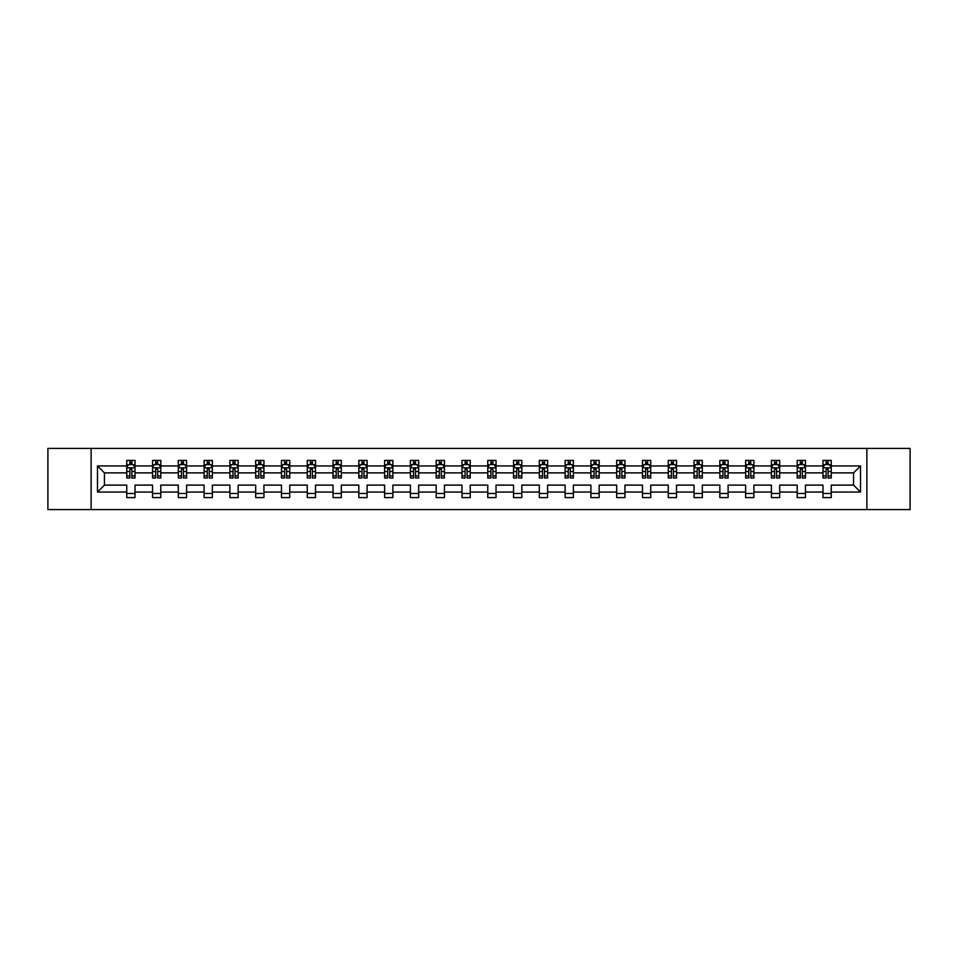 <?xml version="1.0" encoding="UTF-8"?>
<svg xmlns="http://www.w3.org/2000/svg" width="958" height="958" viewBox="0 0 958 958"><rect width="100%" height="100%" fill="white"/><g stroke="black" fill="none" stroke-linecap="round" stroke-linejoin="round"><path stroke-width="1.44" d="M866.87 448.416L47.9 448.416L47.9 509.584L910.1 509.584L910.1 448.416L866.87 448.416L866.87 509.584M831.257 492.053L831.257 485.119L853.566 485.119L860.512 492.053L831.257 492.053L831.257 497.597L822.982 497.597L822.982 492.053L805.462 492.053L805.462 497.597L797.2 497.597L797.2 492.053L779.68 492.053L779.68 497.597L771.418 497.597L771.418 492.053L753.898 492.053L753.898 497.597L745.623 497.597L745.623 492.053L728.104 492.053L728.104 497.597L719.841 497.597L719.841 492.053L702.322 492.053L702.322 497.597L694.059 497.597L694.059 492.053L676.528 492.053L676.528 497.597L668.265 497.597L668.265 492.053L650.745 492.053L650.745 497.597L642.483 497.597L642.483 492.053L624.963 492.053L624.963 497.597L616.689 497.597L616.689 492.053L599.169 492.053L599.169 497.597L590.906 497.597L590.906 492.053L573.387 492.053L573.387 497.597L565.124 497.597L565.124 492.053L547.605 492.053L547.605 497.597L539.33 497.597L539.33 492.053L521.811 492.053L521.811 497.597L513.548 497.597L513.548 492.053L496.028 492.053L496.028 497.597L487.766 497.597L487.766 492.053L470.234 492.053L470.234 497.597L461.972 497.597L461.972 492.053L444.452 492.053L444.452 497.597L436.189 497.597L436.189 492.053L418.67 492.053L418.67 497.597L410.395 497.597L410.395 492.053L392.876 492.053L392.876 497.597L384.613 497.597L384.613 492.053L367.094 492.053L367.094 497.597L358.831 497.597L358.831 492.053L341.311 492.053L341.311 497.597L333.037 497.597L333.037 492.053L315.517 492.053L315.517 497.597L307.255 497.597L307.255 492.053L289.735 492.053L289.735 497.597L281.472 497.597L281.472 492.053L263.941 492.053L263.941 497.597L255.678 497.597L255.678 492.053L238.159 492.053L238.159 497.597L229.896 497.597L229.896 492.053L212.377 492.053L212.377 497.597L204.102 497.597L204.102 492.053L186.582 492.053L186.582 497.597L178.32 497.597L178.32 492.053L160.8 492.053L160.8 497.597L152.538 497.597L152.538 492.053L135.018 492.053L135.018 497.597L126.743 497.597L126.743 492.053L97.488 492.053L97.488 465.947L126.743 465.947L126.743 460.403L135.018 460.403L135.018 465.947L152.538 465.947L152.538 460.403L160.8 460.403L160.8 465.947L178.32 465.947L178.32 460.403L186.582 460.403L186.582 465.947L204.102 465.947L204.102 460.403L212.377 460.403L212.377 465.947L229.896 465.947L229.896 460.403L238.159 460.403L238.159 465.947L255.678 465.947L255.678 460.403L263.941 460.403L263.941 465.947L281.472 465.947L281.472 460.403L289.735 460.403L289.735 465.947L307.255 465.947L307.255 460.403L315.517 460.403L315.517 465.947L333.037 465.947L333.037 460.403L341.311 460.403L341.311 465.947L358.831 465.947L358.831 460.403L367.094 460.403L367.094 465.947L384.613 465.947L384.613 460.403L392.876 460.403L392.876 465.947L410.395 465.947L410.395 460.403L418.67 460.403L418.67 465.947L436.189 465.947L436.189 460.403L444.452 460.403L444.452 465.947L461.972 465.947L461.972 460.403L470.234 460.403L470.234 465.947L487.766 465.947L487.766 460.403L496.028 460.403L496.028 465.947L513.548 465.947L513.548 460.403L521.811 460.403L521.811 465.947L539.33 465.947L539.33 460.403L547.605 460.403L547.605 465.947L565.124 465.947L565.124 460.403L573.387 460.403L573.387 465.947L590.906 465.947L590.906 460.403L599.169 460.403L599.169 465.947L616.689 465.947L616.689 460.403L624.963 460.403L624.963 465.947L642.483 465.947L642.483 460.403L650.745 460.403L650.745 465.947L668.265 465.947L668.265 460.403L676.528 460.403L676.528 465.947L694.059 465.947L694.059 460.403L702.322 460.403L702.322 465.947L719.841 465.947L719.841 460.403L728.104 460.403L728.104 465.947L745.623 465.947L745.623 460.403L753.898 460.403L753.898 465.947L771.418 465.947L771.418 460.403L779.68 460.403L779.68 465.947L797.2 465.947L797.2 460.403L805.462 460.403L805.462 465.947L822.982 465.947L822.982 460.403L831.257 460.403L831.257 465.947L860.512 465.947L860.512 492.053M91.13 509.584L91.13 448.416M822.982 465.947L822.982 472.881L805.462 472.881L805.462 465.947M805.462 492.053L805.462 485.119L822.982 485.119L822.982 492.053M797.2 465.947L797.2 472.881L779.68 472.881L779.68 465.947M779.68 492.053L779.68 485.119L797.2 485.119L797.2 492.053M771.418 465.947L771.418 472.881L753.898 472.881L753.898 465.947M753.898 492.053L753.898 485.119L771.418 485.119L771.418 492.053M745.623 465.947L745.623 472.881L728.104 472.881L728.104 465.947M728.104 492.053L728.104 485.119L745.623 485.119L745.623 492.053M719.841 465.947L719.841 472.881L702.322 472.881L702.322 465.947M702.322 492.053L702.322 485.119L719.841 485.119L719.841 492.053M694.059 465.947L694.059 472.881L676.528 472.881L676.528 465.947M676.528 492.053L676.528 485.119L694.059 485.119L694.059 492.053M668.265 465.947L668.265 472.881L650.745 472.881L650.745 465.947M650.745 492.053L650.745 485.119L668.265 485.119L668.265 492.053M642.483 465.947L642.483 472.881L624.963 472.881L624.963 465.947M624.963 492.053L624.963 485.119L642.483 485.119L642.483 492.053M616.689 465.947L616.689 472.881L599.169 472.881L599.169 465.947M599.169 492.053L599.169 485.119L616.689 485.119L616.689 492.053M590.906 465.947L590.906 472.881L573.387 472.881L573.387 465.947M573.387 492.053L573.387 485.119L590.906 485.119L590.906 492.053M565.124 465.947L565.124 472.881L547.605 472.881L547.605 465.947M547.605 492.053L547.605 485.119L565.124 485.119L565.124 492.053M539.33 465.947L539.33 472.881L521.811 472.881L521.811 465.947M521.811 492.053L521.811 485.119L539.33 485.119L539.33 492.053M513.548 465.947L513.548 472.881L496.028 472.881L496.028 465.947M496.028 492.053L496.028 485.119L513.548 485.119L513.548 492.053M487.766 465.947L487.766 472.881L470.234 472.881L470.234 465.947M470.234 492.053L470.234 485.119L487.766 485.119L487.766 492.053M461.972 465.947L461.972 472.881L444.452 472.881L444.452 465.947M444.452 492.053L444.452 485.119L461.972 485.119L461.972 492.053M436.189 465.947L436.189 472.881L418.67 472.881L418.67 465.947M418.67 492.053L418.67 485.119L436.189 485.119L436.189 492.053M410.395 465.947L410.395 472.881L392.876 472.881L392.876 465.947M392.876 492.053L392.876 485.119L410.395 485.119L410.395 492.053M384.613 465.947L384.613 472.881L367.094 472.881L367.094 465.947M367.094 492.053L367.094 485.119L384.613 485.119L384.613 492.053M358.831 465.947L358.831 472.881L341.311 472.881L341.311 465.947M341.311 492.053L341.311 485.119L358.831 485.119L358.831 492.053M333.037 465.947L333.037 472.881L315.517 472.881L315.517 465.947M315.517 492.053L315.517 485.119L333.037 485.119L333.037 492.053M307.255 465.947L307.255 472.881L289.735 472.881L289.735 465.947M289.735 492.053L289.735 485.119L307.255 485.119L307.255 492.053M281.472 465.947L281.472 472.881L263.941 472.881L263.941 465.947M263.941 492.053L263.941 485.119L281.472 485.119L281.472 492.053M255.678 465.947L255.678 472.881L238.159 472.881L238.159 465.947M238.159 492.053L238.159 485.119L255.678 485.119L255.678 492.053M229.896 465.947L229.896 472.881L212.377 472.881L212.377 465.947M212.377 492.053L212.377 485.119L229.896 485.119L229.896 492.053M204.102 465.947L204.102 472.881L186.582 472.881L186.582 465.947M186.582 492.053L186.582 485.119L204.102 485.119L204.102 492.053M178.32 465.947L178.32 472.881L160.8 472.881L160.8 465.947M160.8 492.053L160.8 485.119L178.32 485.119L178.32 492.053M152.538 465.947L152.538 472.881L135.018 472.881L135.018 465.947M135.018 492.053L135.018 485.119L152.538 485.119L152.538 492.053M126.743 465.947L126.743 472.881L104.434 472.881L104.434 485.119L126.743 485.119L126.743 492.053M97.488 465.947L104.434 472.881M853.566 485.119L853.566 472.881L831.257 472.881L831.257 465.947M826.131 464.534L828.107 464.534M800.337 464.534L802.325 464.534M774.555 464.534L776.543 464.534M748.773 464.534L750.749 464.534M722.979 464.534L724.966 464.534M697.196 464.534L699.184 464.534M671.402 464.534L673.39 464.534M645.62 464.534L647.608 464.534M619.838 464.534L621.814 464.534M594.044 464.534L596.032 464.534M568.262 464.534L570.25 464.534M542.479 464.534L544.455 464.534M516.685 464.534L518.673 464.534M490.903 464.534L492.891 464.534M465.109 464.534L467.097 464.534M439.327 464.534L441.315 464.534M413.545 464.534L415.521 464.534M387.75 464.534L389.738 464.534M361.968 464.534L363.956 464.534M336.186 464.534L338.162 464.534M310.392 464.534L312.38 464.534M284.61 464.534L286.598 464.534M258.816 464.534L260.804 464.534M233.034 464.534L235.021 464.534M207.251 464.534L209.227 464.534M181.457 464.534L183.445 464.534M155.675 464.534L157.663 464.534M129.893 464.534L131.869 464.534M126.743 493.466L135.018 493.466M152.538 493.466L160.8 493.466M178.32 493.466L186.582 493.466M204.102 493.466L212.377 493.466M229.896 493.466L238.159 493.466M255.678 493.466L263.941 493.466M281.472 493.466L289.735 493.466M307.255 493.466L315.517 493.466M333.037 493.466L341.311 493.466M358.831 493.466L367.094 493.466M384.613 493.466L392.876 493.466M410.395 493.466L418.67 493.466M436.189 493.466L444.452 493.466M461.972 493.466L470.234 493.466M487.766 493.466L496.028 493.466M513.548 493.466L521.811 493.466M539.33 493.466L547.605 493.466M565.124 493.466L573.387 493.466M590.906 493.466L599.169 493.466M616.689 493.466L624.963 493.466M642.483 493.466L650.745 493.466M668.265 493.466L676.528 493.466M694.059 493.466L702.322 493.466M719.841 493.466L728.104 493.466M745.623 493.466L753.898 493.466M771.418 493.466L779.68 493.466M797.2 493.466L805.462 493.466M822.982 493.466L831.257 493.466M104.434 485.119L97.488 492.053M860.512 465.947L853.566 472.881M131.869 462.558L129.893 462.558M128.3 464.822L126.743 464.822L126.743 460.403L129.893 460.403L129.893 464.618M126.743 475.934L126.743 478.006L129.893 478.006L129.893 475.934L126.743 475.934L126.743 472.881M135.018 472.881L135.018 478.006L131.869 478.006L131.869 469.169L129.893 469.169L129.893 475.934M133.461 464.822L135.018 464.822L135.018 460.403L131.869 460.403L131.869 464.618M135.018 467.923L133.366 464.618L128.396 464.618L126.743 467.923M128.24 460.403L126.743 460.403M157.663 462.558L155.675 462.558M154.082 464.822L152.538 464.822L152.538 460.403L155.675 460.403L155.675 464.618M152.538 475.934L152.538 478.006L155.675 478.006L155.675 475.934L152.538 475.934L152.538 472.881M160.8 472.881L160.8 478.006L157.663 478.006L157.663 469.169L155.675 469.169L155.675 475.934M159.244 464.822L160.8 464.822L160.8 460.403L157.663 460.403L157.663 464.618M160.8 467.923L159.148 464.618L154.19 464.618L152.538 467.923M154.022 460.403L152.538 460.403M183.445 462.558L181.457 462.558M179.876 464.822L178.32 464.822L178.32 460.403L181.457 460.403L181.457 464.618M178.32 475.934L178.32 478.006L181.457 478.006L181.457 475.934L178.32 475.934L178.32 472.881M186.582 472.881L186.582 478.006L183.445 478.006L183.445 469.169L181.457 469.169L181.457 475.934M185.038 464.822L186.582 464.822L186.582 460.403L183.445 460.403L183.445 464.618M186.582 467.923L184.93 464.618L179.972 464.618L178.32 467.923M179.805 460.403L178.32 460.403M209.227 462.558L207.251 462.558M205.659 464.822L204.102 464.822L204.102 460.403L207.251 460.403L207.251 464.618M204.102 475.934L204.102 478.006L207.251 478.006L207.251 475.934L204.102 475.934L204.102 472.881M212.377 472.881L212.377 478.006L209.227 478.006L209.227 469.169L207.251 469.169L207.251 475.934M210.82 464.822L212.377 464.822L212.377 460.403L209.227 460.403L209.227 464.618M212.377 467.923L210.724 464.618L205.766 464.618L204.102 467.923M205.599 460.403L204.102 460.403M235.021 462.558L233.034 462.558M231.453 464.822L229.896 464.822L229.896 460.403L233.034 460.403L233.034 464.618M229.896 475.934L229.896 478.006L233.034 478.006L233.034 475.934L229.896 475.934L229.896 472.881M238.159 472.881L238.159 478.006L235.021 478.006L235.021 469.169L233.034 469.169L233.034 475.934M236.602 464.822L238.159 464.822L238.159 460.403L235.021 460.403L235.021 464.618M238.159 467.923L236.506 464.618L231.549 464.618L229.896 467.923M231.381 460.403L229.896 460.403M260.804 462.558L258.816 462.558M257.235 464.822L255.678 464.822L255.678 460.403L258.816 460.403L258.816 464.618M255.678 475.934L255.678 478.006L258.816 478.006L258.816 475.934L255.678 475.934L255.678 472.881M263.941 472.881L263.941 478.006L260.804 478.006L260.804 469.169L258.816 469.169L258.816 475.934M262.396 464.822L263.941 464.822L263.941 460.403L260.804 460.403L260.804 464.618M263.941 467.923L262.288 464.618L257.331 464.618L255.678 467.923M257.163 460.403L255.678 460.403M286.598 462.558L284.61 462.558M283.017 464.822L281.472 464.822L281.472 460.403L284.61 460.403L284.61 464.618M281.472 475.934L281.472 478.006L284.61 478.006L284.61 475.934L281.472 475.934L281.472 472.881M289.735 472.881L289.735 478.006L286.598 478.006L286.598 469.169L284.61 469.169L284.61 475.934M288.178 464.822L289.735 464.822L289.735 460.403L286.598 460.403L286.598 464.618M289.735 467.923L288.083 464.618L283.125 464.618L281.472 467.923M282.957 460.403L281.472 460.403M312.38 462.558L310.392 462.558M308.811 464.822L307.255 464.822L307.255 460.403L310.392 460.403L310.392 464.618M307.255 475.934L307.255 478.006L310.392 478.006L310.392 475.934L307.255 475.934L307.255 472.881M315.517 472.881L315.517 478.006L312.38 478.006L312.38 469.169L310.392 469.169L310.392 475.934M313.961 464.822L315.517 464.822L315.517 460.403L312.38 460.403L312.38 464.618M315.517 467.923L313.865 464.618L308.907 464.618L307.255 467.923M308.739 460.403L307.255 460.403M338.162 462.558L336.186 462.558M334.593 464.822L333.037 464.822L333.037 460.403L336.186 460.403L336.186 464.618M333.037 475.934L333.037 478.006L336.186 478.006L336.186 475.934L333.037 475.934L333.037 472.881M341.311 472.881L341.311 478.006L338.162 478.006L338.162 469.169L336.186 469.169L336.186 475.934M339.755 464.822L341.311 464.822L341.311 460.403L338.162 460.403L338.162 464.618M341.311 467.923L339.647 464.618L334.689 464.618L333.037 467.923M334.534 460.403L333.037 460.403M363.956 462.558L361.968 462.558M360.376 464.822L358.831 464.822L358.831 460.403L361.968 460.403L361.968 464.618M358.831 475.934L358.831 478.006L361.968 478.006L361.968 475.934L358.831 475.934L358.831 472.881M367.094 472.881L367.094 478.006L363.956 478.006L363.956 469.169L361.968 469.169L361.968 475.934M365.537 464.822L367.094 464.822L367.094 460.403L363.956 460.403L363.956 464.618M367.094 467.923L365.441 464.618L360.483 464.618L358.831 467.923M360.316 460.403L358.831 460.403M389.738 462.558L387.75 462.558M386.17 464.822L384.613 464.822L384.613 460.403L387.75 460.403L387.75 464.618M384.613 475.934L384.613 478.006L387.75 478.006L387.75 475.934L384.613 475.934L384.613 472.881M392.876 472.881L392.876 478.006L389.738 478.006L389.738 469.169L387.75 469.169L387.75 475.934M391.331 464.822L392.876 464.822L392.876 460.403L389.738 460.403L389.738 464.618M392.876 467.923L391.223 464.618L386.266 464.618L384.613 467.923M386.098 460.403L384.613 460.403M415.521 462.558L413.545 462.558M411.952 464.822L410.395 464.822L410.395 460.403L413.545 460.403L413.545 464.618M410.395 475.934L410.395 478.006L413.545 478.006L413.545 475.934L410.395 475.934L410.395 472.881M418.67 472.881L418.67 478.006L415.521 478.006L415.521 469.169L413.545 469.169L413.545 475.934M417.113 464.822L418.67 464.822L418.67 460.403L415.521 460.403L415.521 464.618M418.67 467.923L417.017 464.618L412.06 464.618L410.395 467.923M411.892 460.403L410.395 460.403M441.315 462.558L439.327 462.558M437.746 464.822L436.189 464.822L436.189 460.403L439.327 460.403L439.327 464.618M436.189 475.934L436.189 478.006L439.327 478.006L439.327 475.934L436.189 475.934L436.189 472.881M444.452 472.881L444.452 478.006L441.315 478.006L441.315 469.169L439.327 469.169L439.327 475.934M442.895 464.822L444.452 464.822L444.452 460.403L441.315 460.403L441.315 464.618M444.452 467.923L442.8 464.618L437.842 464.618L436.189 467.923M437.674 460.403L436.189 460.403M467.097 462.558L465.109 462.558M463.528 464.822L461.972 464.822L461.972 460.403L465.109 460.403L465.109 464.618M461.972 475.934L461.972 478.006L465.109 478.006L465.109 475.934L461.972 475.934L461.972 472.881M470.234 472.881L470.234 478.006L467.097 478.006L467.097 469.169L465.109 469.169L465.109 475.934M468.69 464.822L470.234 464.822L470.234 460.403L467.097 460.403L467.097 464.618M470.234 467.923L468.582 464.618L463.624 464.618L461.972 467.923M463.456 460.403L461.972 460.403M492.891 462.558L490.903 462.558M489.31 464.822L487.766 464.822L487.766 460.403L490.903 460.403L490.903 464.618M487.766 475.934L487.766 478.006L490.903 478.006L490.903 475.934L487.766 475.934L487.766 472.881M496.028 472.881L496.028 478.006L492.891 478.006L492.891 469.169L490.903 469.169L490.903 475.934M494.472 464.822L496.028 464.822L496.028 460.403L492.891 460.403L492.891 464.618M496.028 467.923L494.376 464.618L489.418 464.618L487.766 467.923M489.251 460.403L487.766 460.403M518.673 462.558L516.685 462.558M515.105 464.822L513.548 464.822L513.548 460.403L516.685 460.403L516.685 464.618M513.548 475.934L513.548 478.006L516.685 478.006L516.685 475.934L513.548 475.934L513.548 472.881M521.811 472.881L521.811 478.006L518.673 478.006L518.673 469.169L516.685 469.169L516.685 475.934M520.254 464.822L521.811 464.822L521.811 460.403L518.673 460.403L518.673 464.618M521.811 467.923L520.158 464.618L515.2 464.618L513.548 467.923M515.033 460.403L513.548 460.403M544.455 462.558L542.479 462.558M540.887 464.822L539.33 464.822L539.33 460.403L542.479 460.403L542.479 464.618M539.33 475.934L539.33 478.006L542.479 478.006L542.479 475.934L539.33 475.934L539.33 472.881M547.605 472.881L547.605 478.006L544.455 478.006L544.455 469.169L542.479 469.169L542.479 475.934M546.048 464.822L547.605 464.822L547.605 460.403L544.455 460.403L544.455 464.618M547.605 467.923L545.94 464.618L540.983 464.618L539.33 467.923M540.827 460.403L539.33 460.403M570.25 462.558L568.262 462.558M566.669 464.822L565.124 464.822L565.124 460.403L568.262 460.403L568.262 464.618M565.124 475.934L565.124 478.006L568.262 478.006L568.262 475.934L565.124 475.934L565.124 472.881M573.387 472.881L573.387 478.006L570.25 478.006L570.25 469.169L568.262 469.169L568.262 475.934M571.83 464.822L573.387 464.822L573.387 460.403L570.25 460.403L570.25 464.618M573.387 467.923L571.734 464.618L566.777 464.618L565.124 467.923M566.609 460.403L565.124 460.403M596.032 462.558L594.044 462.558M592.463 464.822L590.906 464.822L590.906 460.403L594.044 460.403L594.044 464.618M590.906 475.934L590.906 478.006L594.044 478.006L594.044 475.934L590.906 475.934L590.906 472.881M599.169 472.881L599.169 478.006L596.032 478.006L596.032 469.169L594.044 469.169L594.044 475.934M597.624 464.822L599.169 464.822L599.169 460.403L596.032 460.403L596.032 464.618M599.169 467.923L597.517 464.618L592.559 464.618L590.906 467.923M592.391 460.403L590.906 460.403M621.814 462.558L619.838 462.558M618.245 464.822L616.689 464.822L616.689 460.403L619.838 460.403L619.838 464.618M616.689 475.934L616.689 478.006L619.838 478.006L619.838 475.934L616.689 475.934L616.689 472.881M624.963 472.881L624.963 478.006L621.814 478.006L621.814 469.169L619.838 469.169L619.838 475.934M623.407 464.822L624.963 464.822L624.963 460.403L621.814 460.403L621.814 464.618M624.963 467.923L623.311 464.618L618.353 464.618L616.689 467.923M618.185 460.403L616.689 460.403M647.608 462.558L645.62 462.558M644.039 464.822L642.483 464.822L642.483 460.403L645.62 460.403L645.62 464.618M642.483 475.934L642.483 478.006L645.62 478.006L645.62 475.934L642.483 475.934L642.483 472.881M650.745 472.881L650.745 478.006L647.608 478.006L647.608 469.169L645.62 469.169L645.62 475.934M649.189 464.822L650.745 464.822L650.745 460.403L647.608 460.403L647.608 464.618M650.745 467.923L649.093 464.618L644.135 464.618L642.483 467.923M643.968 460.403L642.483 460.403M673.39 462.558L671.402 462.558M669.822 464.822L668.265 464.822L668.265 460.403L671.402 460.403L671.402 464.618M668.265 475.934L668.265 478.006L671.402 478.006L671.402 475.934L668.265 475.934L668.265 472.881M676.528 472.881L676.528 478.006L673.39 478.006L673.39 469.169L671.402 469.169L671.402 475.934M674.983 464.822L676.528 464.822L676.528 460.403L673.39 460.403L673.39 464.618M676.528 467.923L674.875 464.618L669.917 464.618L668.265 467.923M669.75 460.403L668.265 460.403M699.184 462.558L697.196 462.558M695.604 464.822L694.059 464.822L694.059 460.403L697.196 460.403L697.196 464.618M694.059 475.934L694.059 478.006L697.196 478.006L697.196 475.934L694.059 475.934L694.059 472.881M702.322 472.881L702.322 478.006L699.184 478.006L699.184 469.169L697.196 469.169L697.196 475.934M700.765 464.822L702.322 464.822L702.322 460.403L699.184 460.403L699.184 464.618M702.322 467.923L700.669 464.618L695.712 464.618L694.059 467.923M695.544 460.403L694.059 460.403M724.966 462.558L722.979 462.558M721.398 464.822L719.841 464.822L719.841 460.403L722.979 460.403L722.979 464.618M719.841 475.934L719.841 478.006L722.979 478.006L722.979 475.934L719.841 475.934L719.841 472.881M728.104 472.881L728.104 478.006L724.966 478.006L724.966 469.169L722.979 469.169L722.979 475.934M726.547 464.822L728.104 464.822L728.104 460.403L724.966 460.403L724.966 464.618M728.104 467.923L726.451 464.618L721.494 464.618L719.841 467.923M721.326 460.403L719.841 460.403M750.749 462.558L748.773 462.558M747.18 464.822L745.623 464.822L745.623 460.403L748.773 460.403L748.773 464.618M745.623 475.934L745.623 478.006L748.773 478.006L748.773 475.934L745.623 475.934L745.623 472.881M753.898 472.881L753.898 478.006L750.749 478.006L750.749 469.169L748.773 469.169L748.773 475.934M752.341 464.822L753.898 464.822L753.898 460.403L750.749 460.403L750.749 464.618M753.898 467.923L752.234 464.618L747.276 464.618L745.623 467.923M747.12 460.403L745.623 460.403M776.543 462.558L774.555 462.558M772.962 464.822L771.418 464.822L771.418 460.403L774.555 460.403L774.555 464.618M771.418 475.934L771.418 478.006L774.555 478.006L774.555 475.934L771.418 475.934L771.418 472.881M779.68 472.881L779.68 478.006L776.543 478.006L776.543 469.169L774.555 469.169L774.555 475.934M778.124 464.822L779.68 464.822L779.68 460.403L776.543 460.403L776.543 464.618M779.68 467.923L778.028 464.618L773.07 464.618L771.418 467.923M772.902 460.403L771.418 460.403M802.325 462.558L800.337 462.558M798.756 464.822L797.2 464.822L797.2 460.403L800.337 460.403L800.337 464.618M797.2 475.934L797.2 478.006L800.337 478.006L800.337 475.934L797.2 475.934L797.2 472.881M805.462 472.881L805.462 478.006L802.325 478.006L802.325 469.169L800.337 469.169L800.337 475.934M803.918 464.822L805.462 464.822L805.462 460.403L802.325 460.403L802.325 464.618M805.462 467.923L803.81 464.618L798.852 464.618L797.2 467.923M798.685 460.403L797.2 460.403M828.107 462.558L826.131 462.558M824.539 464.822L822.982 464.822L822.982 460.403L826.131 460.403L826.131 464.618M822.982 475.934L822.982 478.006L826.131 478.006L826.131 475.934L822.982 475.934L822.982 472.881M831.257 472.881L831.257 478.006L828.107 478.006L828.107 469.169L826.131 469.169L826.131 475.934M829.7 464.822L831.257 464.822L831.257 460.403L828.107 460.403L828.107 464.618M831.257 467.923L829.604 464.618L824.634 464.618L822.982 467.923M824.479 460.403L822.982 460.403M134.97 467.839L126.791 467.839M135.018 475.934L131.869 475.934M129.893 471.504L126.743 471.504M135.018 471.504L131.869 471.504M131.869 463.6L129.893 463.6M160.752 467.839L152.573 467.839M160.8 475.934L157.663 475.934M155.675 471.504L152.538 471.504M160.8 471.504L157.663 471.504M157.663 463.6L155.675 463.6M186.547 467.839L178.368 467.839M186.582 475.934L183.445 475.934M181.457 471.504L178.32 471.504M186.582 471.504L183.445 471.504M183.445 463.6L181.457 463.6M212.329 467.839L204.15 467.839M212.377 475.934L209.227 475.934M207.251 471.504L204.102 471.504M212.377 471.504L209.227 471.504M209.227 463.6L207.251 463.6M238.123 467.839L229.932 467.839M238.159 475.934L235.021 475.934M233.034 471.504L229.896 471.504M238.159 471.504L235.021 471.504M235.021 463.6L233.034 463.6M263.905 467.839L255.726 467.839M263.941 475.934L260.804 475.934M258.816 471.504L255.678 471.504M263.941 471.504L260.804 471.504M260.804 463.6L258.816 463.6M289.687 467.839L281.508 467.839M289.735 475.934L286.598 475.934M284.61 471.504L281.472 471.504M289.735 471.504L286.598 471.504M286.598 463.6L284.61 463.6M315.481 467.839L307.29 467.839M315.517 475.934L312.38 475.934M310.392 471.504L307.255 471.504M315.517 471.504L312.38 471.504M312.38 463.6L310.392 463.6M341.264 467.839L333.085 467.839M341.311 475.934L338.162 475.934M336.186 471.504L333.037 471.504M341.311 471.504L338.162 471.504M338.162 463.6L336.186 463.6M367.046 467.839L358.867 467.839M367.094 475.934L363.956 475.934M361.968 471.504L358.831 471.504M367.094 471.504L363.956 471.504M363.956 463.6L361.968 463.6M392.84 467.839L384.661 467.839M392.876 475.934L389.738 475.934M387.75 471.504L384.613 471.504M392.876 471.504L389.738 471.504M389.738 463.6L387.75 463.6M418.622 467.839L410.443 467.839M418.67 475.934L415.521 475.934M413.545 471.504L410.395 471.504M418.67 471.504L415.521 471.504M415.521 463.6L413.545 463.6M444.416 467.839L436.225 467.839M444.452 475.934L441.315 475.934M439.327 471.504L436.189 471.504M444.452 471.504L441.315 471.504M441.315 463.6L439.327 463.6M470.198 467.839L462.019 467.839M470.234 475.934L467.097 475.934M465.109 471.504L461.972 471.504M470.234 471.504L467.097 471.504M467.097 463.6L465.109 463.6M495.981 467.839L487.802 467.839M496.028 475.934L492.891 475.934M490.903 471.504L487.766 471.504M496.028 471.504L492.891 471.504M492.891 463.6L490.903 463.6M521.775 467.839L513.584 467.839M521.811 475.934L518.673 475.934M516.685 471.504L513.548 471.504M521.811 471.504L518.673 471.504M518.673 463.6L516.685 463.6M547.557 467.839L539.378 467.839M547.605 475.934L544.455 475.934M542.479 471.504L539.33 471.504M547.605 471.504L544.455 471.504M544.455 463.6L542.479 463.6M573.339 467.839L565.16 467.839M573.387 475.934L570.25 475.934M568.262 471.504L565.124 471.504M573.387 471.504L570.25 471.504M570.25 463.6L568.262 463.6M599.133 467.839L590.954 467.839M599.169 475.934L596.032 475.934M594.044 471.504L590.906 471.504M599.169 471.504L596.032 471.504M596.032 463.6L594.044 463.6M624.915 467.839L616.736 467.839M624.963 475.934L621.814 475.934M619.838 471.504L616.689 471.504M624.963 471.504L621.814 471.504M621.814 463.6L619.838 463.6M650.71 467.839L642.519 467.839M650.745 475.934L647.608 475.934M645.62 471.504L642.483 471.504M650.745 471.504L647.608 471.504M647.608 463.6L645.62 463.6M676.492 467.839L668.313 467.839M676.528 475.934L673.39 475.934M671.402 471.504L668.265 471.504M676.528 471.504L673.39 471.504M673.39 463.6L671.402 463.6M702.274 467.839L694.095 467.839M702.322 475.934L699.184 475.934M697.196 471.504L694.059 471.504M702.322 471.504L699.184 471.504M699.184 463.6L697.196 463.6M728.068 467.839L719.877 467.839M728.104 475.934L724.966 475.934M722.979 471.504L719.841 471.504M728.104 471.504L724.966 471.504M724.966 463.6L722.979 463.6M753.85 467.839L745.671 467.839M753.898 475.934L750.749 475.934M748.773 471.504L745.623 471.504M753.898 471.504L750.749 471.504M750.749 463.6L748.773 463.6M779.632 467.839L771.453 467.839M779.68 475.934L776.543 475.934M774.555 471.504L771.418 471.504M779.68 471.504L776.543 471.504M776.543 463.6L774.555 463.6M805.427 467.839L797.248 467.839M805.462 475.934L802.325 475.934M800.337 471.504L797.2 471.504M805.462 471.504L802.325 471.504M802.325 463.6L800.337 463.6M831.209 467.839L823.03 467.839M831.257 475.934L828.107 475.934M826.131 471.504L822.982 471.504M831.257 471.504L828.107 471.504M828.107 463.6L826.131 463.6"/></g></svg>
